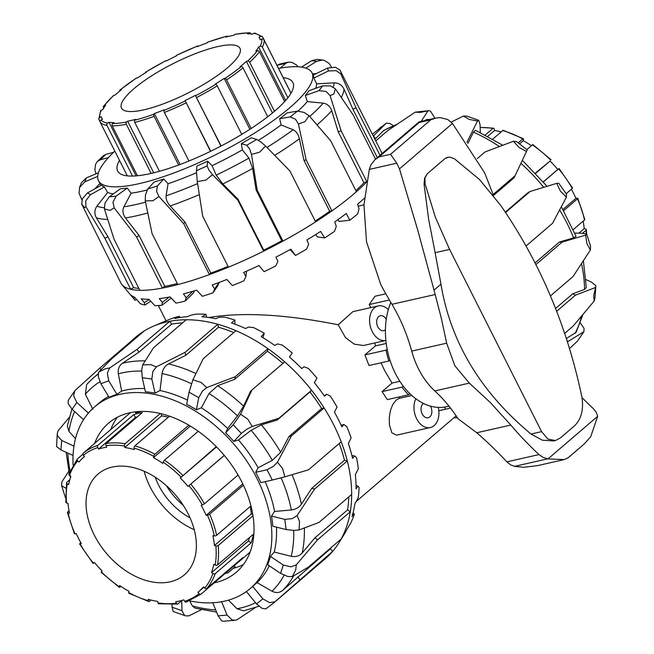 <?xml version="1.0" encoding="UTF-8"?>
<svg xmlns="http://www.w3.org/2000/svg" width="654" height="654" viewBox="0 0 654 654"><rect width="100%" height="100%" fill="white"/><g stroke="black" fill="none" stroke-linecap="round" stroke-linejoin="round"><path stroke-width="0.98" d="M399.414 396.872L399.054 398.4L396.152 400.109L392.735 404.507L390.389 410.589L389.253 417.922L389.424 424.855L391.86 432.858L396.577 435.155L430.34 427.528A17.674 12.164 -102.7 0 1 416.623 418.707A17.674 12.164 -102.7 0 1 415.862 398.76M438.262 407.393A17.674 12.164 -102.7 0 1 430.34 427.528M381.053 362.798L384.601 370.532L392.065 383.056L382.067 391.623L387.307 399.602L408.595 394.795A68.286 47.006 -102.7 0 1 405.227 391.117A68.286 47.006 -102.7 0 1 402.038 387.111L403.232 386.089M399.864 381.298L392.065 383.056M378.159 305.949L352.907 311.656L338.216 324.776L345.5 337.644L354.345 344.176L363.452 345.508L385.868 340.448A17.674 12.164 -102.7 0 1 372.24 331.603A17.674 12.164 -102.7 0 1 378.159 305.949A17.674 12.164 -102.7 0 1 388.304 309.702M338.216 324.776C285.675 314.345 242.536 311.925 208.781 317.517M385.835 293.793L375.004 296.237L369.24 304.551L370.793 307.617M374.799 342.941L375.461 345.884L364.924 354.918L368.987 365.521L388.86 361.033L389.947 360.101M385.427 329.779A7.652 5.273 -102.7 0 1 385.402 329.804A7.652 5.273 -102.7 0 1 383.743 330.654A7.652 5.273 -102.7 0 1 377.284 325.627A7.652 5.273 -102.7 0 1 378.707 316.569A7.652 5.273 -102.7 0 1 380.366 315.719A7.652 5.273 -102.7 0 1 386.244 319.422M430.397 406.093A7.652 5.273 -102.7 0 1 429.784 416.909A7.652 5.273 -102.7 0 1 428.133 417.759A7.652 5.273 -102.7 0 1 421.675 412.731A7.652 5.273 -102.7 0 1 423.097 403.673A7.652 5.273 -102.7 0 1 423.44 403.412M183.292 505.37A54.437 37.106 49.4 0 1 166.508 485.791A54.437 37.106 -130.6 0 0 183.292 505.37M387.152 349.195L386.048 350.143A68.286 47.006 77.3 0 0 388.86 361.033M409.903 393.667L408.595 394.795M444.606 407.082L445.652 409.151A68.286 47.006 77.3 0 0 447.377 408.807A68.286 47.006 77.3 0 0 450.418 407.965M369.24 304.551L389.392 299.998M386.22 343.456L375.461 345.884M364.924 354.918L386.048 350.143M382.067 391.623L402.038 387.111M411.873 395.507L399.054 398.4M438.809 410.696L445.652 409.151M155.211 477.191A54.437 37.106 -130.6 0 0 158.652 485.194A54.437 37.106 -130.6 0 0 190.061 517.845M144.158 471.264A66.348 45.224 -130.6 0 0 150.224 487.099A66.348 45.224 -130.6 0 0 194.23 529.683M94.274 535.062A66.348 45.224 -130.6 0 0 184.395 574.825A66.348 45.224 -130.6 0 0 188.164 513.84A66.348 45.224 -130.6 0 0 98.035 474.076A66.348 45.224 -130.6 0 0 94.274 535.062M234.394 565.563L235.039 566.846L228.426 572.512A3.401 2.346 -102.7 0 1 227.69 572.888A3.401 2.346 -102.7 0 1 226.652 572.798A3.401 2.346 -102.7 0 1 226.219 572.569M237.868 562.612A91.871 62.62 49.4 0 1 237.001 563.331L201.08 594.118A1.7 1.243 -129.1 0 1 199.045 593.628L197.958 592.32A88.47 60.299 -130.6 0 0 198.791 591.617A88.47 60.299 -130.6 0 0 203.533 586.826L204.735 588.028A1.7 1.234 40.1 0 0 206.877 588.42L242.789 557.633A91.871 62.62 49.4 0 1 237.868 562.612L248.267 553.693A91.871 62.62 -130.6 0 0 250.147 551.976M243.402 485.178L209.632 514.134A1.7 0.499 155.9 0 1 207.432 515.115L206.182 515.295A88.47 60.299 -130.6 0 0 201.179 505.379L204.424 503.833L238.056 475.008M252.992 515.736L218.207 545.559A1.7 0.899 174.6 0 1 215.853 545.959L214.438 545.55A88.47 60.299 -130.6 0 0 212.918 535.691L214.299 535.904A1.7 0.777 -12 0 0 216.621 535.315L250.956 505.885M217.48 565.015L253.4 534.228A91.871 62.62 49.4 0 1 251.12 542.861L215.207 573.64A1.7 1.161 -160.6 0 1 212.902 573.525L211.553 572.602A88.47 60.299 -130.6 0 0 213.752 564.296L215.141 565.056A1.7 1.087 10.4 0 0 217.48 565.015A91.871 62.62 -130.6 0 0 218.207 545.559M182.033 600.405L177.994 603.863A1.7 1.144 -98 0 1 177.569 604.067A1.7 1.144 -98 0 1 176.384 603.192L175.722 601.705A88.47 60.299 -130.6 0 0 183.831 599.873L184.657 601.32A1.7 1.194 72.4 0 0 186.112 602.13L201.064 594.134A1.7 1.243 -129.1 0 1 201.064 594.134M150.992 600.07L149.447 601.394A1.7 0.867 -73.9 0 1 148.842 601.59A1.7 0.867 -73.9 0 1 148.368 600.764L148.229 599.326A88.47 60.299 -130.6 0 0 157.647 601.427L157.966 602.906A1.7 0.973 98.9 0 0 158.644 603.781L177.569 604.067M120.745 586.278L119.796 587.096A1.7 0.458 -55.6 0 1 119.249 587.325A1.7 0.458 -55.6 0 1 119.265 586.728L119.674 585.551A88.47 60.299 -130.6 0 0 128.952 591.265L128.724 592.557A1.7 0.605 118.8 0 0 128.846 593.235L148.842 601.59M117.442 423.849A91.871 62.62 49.4 0 1 118.292 423.105A91.871 62.62 49.4 0 1 119.159 422.378L83.246 453.165A1.7 1.243 50.9 0 0 83.385 455.282L84.48 456.582A88.47 60.299 -130.6 0 0 83.638 457.285A88.47 60.299 -130.6 0 0 78.897 462.076L77.703 460.874A1.7 1.234 -139.9 0 1 77.344 458.969L68.874 474.003A1.7 1.161 19.4 0 0 69.528 475.376L70.885 476.3A88.47 60.299 -130.6 0 0 68.686 484.614L67.288 483.846A1.7 1.087 -169.6 0 1 66.561 482.726L65.833 502.288A1.7 0.899 -5.4 0 0 66.585 502.942L67.991 503.351A88.47 60.299 -130.6 0 0 69.512 513.21L68.139 512.998A1.7 0.777 168 0 1 67.419 512.54L74.392 533.672A1.7 0.499 -24.1 0 0 75.006 533.787L76.248 533.607A88.47 60.299 -130.6 0 0 81.26 543.523L79.567 543.924L80.794 542.689M214.438 545.55L251.299 513.962A88.47 60.299 -130.6 0 0 250.253 506.482M252.771 514.379L251.299 513.962M211.553 572.602L248.414 541.005A88.47 60.299 -130.6 0 0 249.493 537.58M251.12 542.861L248.414 541.005M237.001 563.331L236.642 562.906M79.567 543.924L93.138 563.486L94.397 562.473A88.47 60.299 -130.6 0 0 102.13 570.934L101.125 572.225L119.249 587.325M67.419 512.54A1.7 0.777 168 0 1 67.705 511.968L69.038 510.823M66.561 482.726A1.7 1.087 -169.6 0 1 66.839 482.268L69.806 479.725M77.344 458.969A1.7 1.234 -139.9 0 1 77.45 458.863L82.903 454.195M97.781 447.581A1.7 1.194 -107.6 0 1 97.904 445.325L133.825 414.538A91.871 62.62 49.4 0 1 142.245 412.633L106.332 443.42A1.7 1.144 82 0 0 106.054 445.717L106.716 447.197A88.47 60.299 -130.6 0 0 98.599 449.036L97.781 447.581A90.17 61.46 49.4 0 0 83.385 455.282M98.599 449.036L135.46 417.44L133.825 414.538M137.266 416.9A88.47 60.299 -130.6 0 0 135.46 417.44M169.517 416.189L134.879 445.889A1.7 0.867 106.1 0 0 134.07 448.137L134.201 449.576A88.47 60.299 -130.6 0 0 124.791 447.475L124.473 445.995A1.7 0.973 -81.1 0 1 125.102 443.706L160.328 413.508M124.791 447.475L161.652 415.879L161.186 413.712M168.299 417.236A88.47 60.299 -130.6 0 0 161.652 415.879M198.26 431.28L164.53 460.187A1.7 0.458 124.4 0 0 163.173 462.174L162.756 463.351A88.47 60.299 -130.6 0 0 153.477 457.636L153.715 456.353A1.7 0.605 -61.2 0 1 154.9 454.252L188.826 425.174M153.477 457.636L190.314 426.056M224.281 455.437L188.033 486.429A88.47 60.299 -130.6 0 0 180.3 477.968L216.27 446.633M180.3 477.968L216.539 446.911M188.033 486.429L224.24 455.388M141.738 411.407A91.871 62.62 -130.6 0 0 135.713 412.919L135.174 411.857M130.669 412.592A91.871 62.62 -130.6 0 0 128.683 414.195L118.292 423.105M206.182 515.295L242.798 483.911M583.147 221.134A88.47 60.299 49.4 0 1 584.194 228.614L585.6 229.014A1.7 0.899 174.6 0 1 586.352 229.668A1.7 0.899 174.6 0 1 586.066 230.233L582.493 233.298M573.272 229.603L584.488 219.989A1.7 0.777 -12 0 0 584.774 219.417L577.793 198.293A1.7 0.499 155.9 0 1 577.49 198.808L563.683 210.645M584.194 228.614L578.855 233.192M571.4 189.276A88.47 60.299 49.4 0 1 575.937 198.35L577.188 198.17A1.7 0.499 155.9 0 1 577.793 198.293M575.937 198.35L562.988 209.452M566.176 193.748L572.618 188.041L559.047 168.47L543.433 181.869M535.495 173.008L550.055 161.023A88.47 60.299 49.4 0 1 557.788 169.484L559.047 168.47M557.788 169.484L543.392 181.828M550.055 161.023L535.757 173.277M551.069 159.739L532.945 144.64A1.7 0.458 124.4 0 0 532.397 144.869L526.83 149.635M518.197 142.842L522.759 138.934A1.7 0.605 -61.2 0 1 523.339 138.722A1.7 0.605 -61.2 0 1 523.47 139.408L523.233 140.692A88.47 60.299 49.4 0 1 531.44 145.687M523.233 140.692L519.513 143.88M523.339 138.722L503.351 130.367A1.7 0.867 106.1 0 0 502.738 130.563L492.854 139.04M485.325 134.928L492.969 128.38A1.7 0.973 -81.1 0 1 493.549 128.184A1.7 0.973 -81.1 0 1 494.228 129.051L494.547 130.53A88.47 60.299 49.4 0 1 501.193 131.887M494.547 130.53L487.859 136.253M143.88 109.823A66.348 16.464 -26.8 0 0 210.13 80.434A66.348 16.464 -26.8 0 0 239.961 48.306A66.348 16.464 -26.8 0 0 217.602 46.63A66.348 16.464 -26.8 0 0 151.344 76.019A66.348 16.464 -26.8 0 0 121.513 108.139A66.348 16.464 -26.8 0 0 143.88 109.823M290.997 93.236L264.003 39.788A1.7 1.643 168.9 0 0 261.731 39.06L260.202 39.796A88.47 21.95 -26.8 0 0 259.703 38.333A88.47 21.95 -26.8 0 0 258.968 37.237L260.472 36.444A1.7 1.643 -40.4 0 1 262.507 36.812L254.888 33.125A1.7 1.561 99.8 0 0 253.858 33.329L252.477 34.18A88.47 21.95 -26.8 0 0 247.425 33.787L248.708 32.929A1.7 1.48 -89.8 0 1 250.727 33.55L250.94 33.967M262.507 36.812A1.7 1.643 -40.4 0 1 262.72 37.131L290.956 93.031A91.871 22.792 153.2 0 1 291.055 93.146M284.645 101.574L259.45 51.699A1.7 1.472 -143.3 0 0 257.267 50.75L255.82 51.265A88.47 21.95 -26.8 0 0 258.6 46.925L260.104 46.32A1.7 1.561 27.5 0 1 262.344 47.186L287.883 97.757M267.731 116.747L243.035 67.869A1.7 1.079 -129 0 0 241.154 66.618L240.018 66.839A88.47 21.95 -26.8 0 0 246.386 61.378L247.645 61.051A1.7 1.234 47.6 0 1 249.656 62.204L274.451 111.294M241.767 134.381L217.251 85.846A1.7 0.523 -121.5 0 0 215.845 84.26L215.182 84.145A88.47 21.95 -26.8 0 0 224.175 78.398L225.009 78.398A1.7 0.719 56.3 0 1 226.586 79.878L251.144 128.486M210.498 151.352L185.107 100.544A88.47 21.95 -26.8 0 0 195.35 95.386L221.134 145.989M178.648 165.004L154.091 116.379A1.7 0.736 -109.7 0 1 153.853 114.229L154.36 113.551A88.47 21.95 -26.8 0 0 164.301 109.766L163.982 110.379A1.7 0.54 68.1 0 0 164.407 112.455L188.932 160.998M151.148 173.416L126.336 124.301A1.7 1.243 -100.9 0 1 126.614 122.004L127.636 121.178A88.47 21.95 -26.8 0 0 135.754 119.347L134.887 120.14A1.7 1.095 75.6 0 0 134.765 122.396L159.462 171.291M258.6 46.925L285.643 100.454M246.386 61.378L272.448 112.978M224.175 78.398L249.885 129.304M195.35 95.386L220.954 146.087M185.107 100.544L210.711 151.246M154.36 113.551L180.087 164.465M127.636 121.178L153.715 172.811M132.558 176.065L106.978 125.429A1.7 1.561 -80.2 0 1 107.616 123.115L108.997 122.265A88.47 21.95 -26.8 0 0 114.058 122.666L112.774 123.516A1.7 1.48 90.2 0 0 112.235 125.846L137.446 175.762M108.997 122.265L136.081 175.885M100.103 121.848L98.967 119.6A1.7 1.643 -11.1 0 1 99.751 117.385L101.272 116.649A88.47 21.95 -26.8 0 0 101.771 118.112A88.47 21.95 -26.8 0 0 102.506 119.216L101.002 120.001A1.7 1.643 139.6 0 0 100.242 122.257L127.326 175.869M103.7 108.065L103.512 107.689A1.7 1.472 36.7 0 1 104.207 105.703L105.654 105.18A88.47 21.95 -26.8 0 0 102.874 109.52L101.378 110.125A1.7 1.561 -152.5 0 0 100.61 110.812L98.819 119.183M119.747 91.02A1.7 1.079 51 0 1 119.993 89.974A1.7 1.079 51 0 1 120.32 89.827L121.464 89.606A88.47 21.95 -26.8 0 0 115.088 95.067L113.829 95.394A1.7 1.234 -132.4 0 0 113.42 95.607L103.585 106.152M145.433 72.839A1.7 0.523 58.5 0 1 145.482 72.21A1.7 0.523 58.5 0 1 145.629 72.193L146.292 72.308A88.47 21.95 -26.8 0 0 137.307 78.055L136.465 78.047A1.7 0.719 -123.7 0 0 136.269 78.104L119.993 89.974M208.005 42.077A1.7 0.736 70.3 0 0 207.784 42.085A1.7 0.736 70.3 0 0 207.62 42.216L207.114 42.894A88.47 21.95 -26.8 0 0 197.181 46.679L197.492 46.074A1.7 0.54 -111.9 0 1 197.606 45.968L176.286 55.41L176.367 55.901A88.47 21.95 -26.8 0 0 166.132 61.059L165.805 60.748M197.606 45.968A1.7 0.54 -111.9 0 1 198.146 46.295M249.452 32.7L235.285 34.245A1.7 1.243 79.1 0 0 234.86 34.441L233.838 35.267A88.47 21.95 -26.8 0 0 225.728 37.098L226.586 36.313A1.7 1.095 -104.4 0 1 226.913 36.134A1.7 1.095 -104.4 0 1 227.911 36.559M445.096 158.481L427.324 173.719L424.634 178.043L424.062 184.126L428.574 218.869L435.131 252.689L449.592 249.427L541.594 431.648L547.839 439.055L555.426 440.543L560.364 437.959L574.653 425.705C581.39 418.928 583.801 409.388 581.905 397.092C567.01 326.15 539.967 262.303 500.8 205.528L479.496 179.523L454.416 158.758L449.396 157.017L445.096 158.481L447.655 157.197M427.324 173.719L424.936 177.986L425.092 183.897L435.392 217.324L449.592 249.427M564.165 459.607L537.457 465.64L523.879 467.291L514.494 466.351L510.512 464.814L506.85 461.847A272.203 185.548 -130.6 0 0 476.774 432.752L458.094 418.789A136.106 93.685 77.3 0 0 452.535 410.761A136.106 93.685 77.3 0 0 434.804 390.928A68.049 46.843 -102.7 0 1 420.955 373.401A68.049 46.843 -102.7 0 1 411.709 351.084A136.106 93.685 77.3 0 0 403.289 326.722A136.106 93.685 77.3 0 0 391.942 304.298A353.691 243.468 -102.7 0 1 380.751 284.515L366.51 241.8L363.959 204.98L369.306 169.402L370.81 165.086L375.02 159.601L379.132 156.87L390.561 154.287L396.749 163.198L399.471 168.879L417.767 230.216L434.035 290.139L441.286 318.13L446.657 343.187L454.841 365.749L469.351 383.121L490.091 402.275L510.807 425.067A238.179 162.347 -130.6 0 0 539.01 454.579L543.139 457.44L547.97 458.912L564.165 459.599L568.203 457.759L584.161 444.041L590.685 436.79L597.674 416.304L596.088 412.053L593.006 408.3A238.179 162.347 49.4 0 1 582.003 397.599M419.288 122.445L419.026 121.873L435.793 118.088L430.724 119.862L419.288 122.445L379.132 156.87M493.435 195.366L484.663 172.877L452.445 123.467L447.737 119.494L439.946 117.573L435.793 118.088M390.83 302.442A66.307 45.641 77.3 0 0 396.463 375.535A66.307 45.641 77.3 0 0 446.886 406.657L449.004 406.183M435.131 252.689L440.951 284.204C450.557 342.058 480.576 392.008 530.991 434.035L542.37 440.207L553.766 440.919L555.426 440.543M372.388 134.258L386.293 123.115L389.956 123.524L393.348 125.682M534.988 262.973L559.423 242.029L573.599 237.852L576.06 236.388L561.361 206.738M374.922 139.269L383.759 130.457M457.432 417.767A141.207 96.252 49.4 0 1 453.77 417.873M580.311 322.904L584.063 328.39L583.916 331.701L577.237 341.372L569.528 348.468M586.025 279.634L591.257 282.029L595.639 285.438L595.859 286.452L593.677 295.477L594.184 301.044L573.051 326.199L564.672 333.377M574.735 233.069L582.943 233.314L586.671 234.075L585.608 235.129L586.932 243.648L590.349 250.024L573.067 276.511L550.398 295.943M505.517 212.542L530.116 191.467L556.677 183.357L560.453 191.221L566.405 197.124L566.511 194.23M558.745 183.243L556.677 183.357M516.676 141.648L527.181 149.921L526.486 151.499L515.139 175.656L493.157 194.5M516.627 141.607L513.455 141.239L518.81 147.273L526.486 151.499M451.129 122.118L463.416 116.052L469.212 119.404L477.502 121.031L478.793 120.336L480.085 124.751L480.314 132.46M375.748 140.896L387.74 130.612L415.216 112.153L420.236 112.423L428.836 110.665L430.495 111.131L434.943 118.276M427.912 110.992L421.151 121.399M567.459 341.838L583.916 331.701M583.294 332.616L577.237 341.372M556.652 311.304L575.495 295.15L595.238 287.605M535.83 264.633L562.113 242.111L585.608 235.129M566.405 197.124L552.589 223.259L525.955 246.084M477.346 158.554L485.039 151.965L513.455 141.239M477.502 121.031L467.021 142.09M386.293 123.115L373.328 136.114M375.576 138.705L373.393 136.048M428.836 110.665L415.216 112.153M424.838 120.565L426.719 119.453L429.58 119.494M478.793 120.336L466.94 116.142L463.416 116.052M467.209 142.351L467.201 141.934M475.474 130.285L473.455 132.157L467.945 143.414M493.508 195.456L514.052 177.847L515.139 175.656M590.349 250.024L590.537 246.198M594.184 301.044L594.919 298.371L595.859 286.452M505.264 212.149L528.048 192.619L530.116 191.467M583.376 260.84L586.311 287.482L584.578 289.37L572.651 293.85L575.495 295.15M555.557 308.5L572.651 293.85M582.984 314.517L576.06 332.363L566.397 338.559M567.051 340.579L567.958 341.404M559.423 242.029L562.113 242.111M81.75 204.212L84.595 207.531L85.919 206.754L104.942 238.342L107.918 236.691L96.408 217.823C94.192 213.793 94.356 209.909 96.915 206.182L107.648 192.505L104.403 186.97A119.6 29.675 -26.8 0 1 101.476 185.18L87.505 192.914L82.33 198.816L81.75 204.212L121.055 283.386A145.801 36.174 -26.8 0 0 121.906 284.58A145.801 36.174 -26.8 0 0 130.677 289.281A145.801 36.174 -26.8 0 0 139.842 290.319L114.107 239.38L104.395 208.847L110.085 210.416L114.164 207.882L112.97 202.282L116.11 196.151L109.243 196.838L120.385 188.777A119.6 29.675 -26.8 0 0 127.252 188.099L131.119 193.224A119.6 29.675 -26.8 0 0 142.531 191.074A119.6 29.675 -26.8 0 0 147.027 190.003M131.119 193.224L123.9 206.803C122.265 210.49 122.788 214.201 125.47 217.946L139.04 235.415L136.67 237.132L162.405 288.071A145.801 36.174 -26.8 0 0 169.885 286.526A145.801 36.174 -26.8 0 0 177.831 284.588A145.801 36.174 -26.8 0 0 209.427 274.59A145.801 36.174 -26.8 0 0 228.45 267.184A145.801 36.174 -26.8 0 0 263.627 251.169A145.801 36.174 -26.8 0 0 282.953 241.122A145.801 36.174 -26.8 0 0 315.62 221.853A145.801 36.174 -26.8 0 0 331.905 210.899A145.801 36.174 -26.8 0 0 354.043 193.78A145.801 36.174 -26.8 0 0 356.422 191.72A145.801 36.174 -26.8 0 0 366.51 182.114M177.831 284.588L152.096 233.65L145.262 200.852L152.979 200.721L158.947 196.527L156.584 191.426L157.377 185.957L147.755 188.998L154.156 182.016A119.6 29.675 -26.8 0 0 163.77 178.975L168.053 183.733A119.6 29.675 -26.8 0 0 196.388 172.754M228.45 267.184L202.715 216.245L197.287 181.591L205.863 180.12L212.517 174.659L209.01 170.187L207.105 165.887L196.396 170.759L196.936 166.059A119.6 29.675 -26.8 0 0 207.645 161.186L212.059 165.658A119.6 29.675 -26.8 0 0 242.364 149.897L241.342 143.659A119.6 29.675 -26.8 0 0 251.283 137.798L256.695 139.408L246.746 145.27L249.689 149.038L251.471 154.401L259.597 152.178L265.614 146.055L289.886 170.915L315.62 221.853M258.477 140.308A119.6 29.675 -26.8 0 0 281.081 124.955L279.691 118.701A119.6 29.675 -26.8 0 0 287.147 112.856L297.57 111.098L290.106 116.935L295.485 119.192L298.445 123.982L304.887 121.726L309.064 115.676L330.687 140.773L356.422 191.72M298.069 111.033A119.6 29.675 -26.8 0 0 307.323 101.599L305.344 95.484A119.6 29.675 -26.8 0 0 309.031 90.685L322.659 85.854L318.972 90.661L326.084 91.462L330.09 95.59L333.9 94.029L335.339 88.756L353.242 115.03L375.535 159.159M315.768 88.298A119.6 29.675 -26.8 0 0 316.569 83.867L313.871 78.039A119.6 29.675 -26.8 0 0 313.152 75.104L327.638 68.041L328.357 70.984L336.197 70.64L340.938 74.147L341.617 73.869L339.908 69.962L335.363 67.239L327.638 68.041M114.818 151.115A119.6 29.675 -26.8 0 0 98.509 180.692A119.6 29.675 -26.8 0 0 138.82 183.725A119.6 29.675 -26.8 0 0 258.24 130.751A119.6 29.675 -26.8 0 0 312.015 72.847A119.6 29.675 -26.8 0 0 278.53 68.417M283.198 77.662A98.165 24.353 153.2 0 1 292.878 82.51A98.165 24.353 153.2 0 1 274.713 111.074A98.165 24.353 153.2 0 1 181.665 163.868A98.165 24.353 153.2 0 1 117.638 171.029A98.165 24.353 153.2 0 1 119.486 160.361M309.064 115.676L304.126 112.431L297.57 111.098M335.339 88.756L330.36 85.895L322.659 85.854M322.504 60.021L316.986 59.391L311.631 60.74L316.642 61.304L322.504 60.021L324.082 60.331L329.101 63.348L331.349 66.953M288.185 62.146L279.487 64.117L277.419 65.212L285.839 63.307L288.185 62.146L291.823 62.302L296.638 65.065L297.979 66.765M139.04 235.415L164.775 286.354A142.4 35.324 -26.8 0 0 171.781 284.899A142.4 35.324 -26.8 0 0 177.324 283.574M307.323 101.599L323.231 103.144C327.352 103.839 330.18 106.349 331.717 110.698L338.224 131.846L341.118 130.816L330.09 95.59M171.209 298.118L161.947 305.246L162.266 302.442L159.298 298.592A143.12 35.504 -26.8 0 0 170.056 296.908L176.008 303.121A141.207 35.03 -26.8 0 0 181.354 301.984A141.207 35.03 -26.8 0 0 185.164 301.093L186.21 297.774L183.447 293.883A143.12 35.504 -26.8 0 0 196.576 290.163L202.38 296.287A141.207 35.03 -26.8 0 0 213.073 292.771L214.692 288.962L212.166 284.989A143.12 35.504 -26.8 0 0 226.84 279.479L232.366 285.577A141.207 35.03 -26.8 0 0 243.917 280.795L245.912 276.56L243.648 272.481A143.12 35.504 -26.8 0 0 258.943 265.524L264.069 271.68A141.207 35.03 -26.8 0 0 275.759 265.933L277.917 261.347L275.906 257.145A143.12 35.504 -26.8 0 0 290.858 249.166L295.51 255.452A141.207 35.03 -26.8 0 0 306.595 249.109L308.688 244.277L306.922 239.928A143.12 35.504 -26.8 0 0 320.599 231.442L324.703 237.933A141.207 35.03 -26.8 0 0 334.496 231.385L336.287 226.423L334.742 221.935A143.12 35.504 -26.8 0 0 346.277 213.466L349.816 220.21A141.207 35.03 -26.8 0 0 357.697 213.874L358.997 208.904L357.615 204.277A143.12 35.504 -26.8 0 0 364.392 198.187M381.748 153.322L381.854 153.747A145.801 36.174 -26.8 0 0 381.748 153.322A145.801 36.174 -26.8 0 0 381.029 151.352L339.908 69.962M265.614 146.055L261.199 142.245L256.695 139.408M196.396 170.759L197.287 181.591M147.755 188.998L145.441 194.949L145.262 200.852M109.243 196.838L105.016 203.075L104.395 208.847M85.919 206.754L85.723 200.892L90.432 194.704L87.505 192.914M81.954 199.985L79.093 193.355L79.551 187.485L84.799 181.869L86.312 177.913L81.309 182.899M96.007 173.809L94.863 169.991L95.525 164.383L97.462 161.407L100.168 159.862L105.866 154.418L103.389 155.758L97.462 161.407M315.203 221.036A142.4 35.324 -26.8 0 0 329.69 211.275L331.905 210.899L306.17 159.96L298.445 123.982M212.059 165.658L216.172 175.141L222.793 183.938L238.007 199.225L263.742 250.171A142.4 35.324 -26.8 0 0 281.8 240.778L282.953 241.122L257.218 190.183L251.471 154.401M366.649 181.346L341.118 130.816M212.517 174.659L237.893 200.23L263.627 251.169L263.742 250.171M380.023 155.309L356.013 107.779L340.938 74.147M158.947 196.527L183.7 223.652L209.427 274.59L210.792 273.102A142.4 35.324 -26.8 0 0 228.05 266.391M139.842 290.319A145.801 36.174 -26.8 0 0 162.405 288.071L164.775 286.354M114.164 207.882L136.67 237.132M104.942 238.342L130.677 289.281L133.645 287.637A142.4 35.324 -26.8 0 0 138.885 288.422M108.417 157.598L100.168 159.862M99.931 183.521L94.781 188.883M97.683 176.417L84.799 181.869M104.403 186.97L90.432 194.704M107.918 236.691L133.645 287.637M127.252 188.099L116.11 196.151M168.053 183.733L166.083 195.824C165.789 199.11 167.154 202.495 170.179 205.961L185.057 222.164L183.7 223.652M163.77 178.975L157.377 185.957M185.057 222.164L210.792 273.102M238.007 199.225L237.893 200.23M207.645 161.186L207.105 165.887M329.69 211.275L303.955 160.336L306.17 159.96M279.691 118.701L290.106 116.935M303.955 160.336L299.401 138.762C298.322 134.283 296.221 131.291 293.115 129.77L281.081 124.955M245.912 276.56L246.533 271.214M219.213 282.422L217.708 285.814L213.073 292.771M214.692 288.962L219.008 282.495M194.312 290.85L193.543 292.894L185.164 301.093M186.21 297.774L192.84 291.292M150.722 301.2L144.886 304.977L144.346 302.663L141.223 298.829A143.12 35.504 -26.8 0 0 148.94 299.279L154.9 305.663A141.207 35.03 -26.8 0 0 161.947 305.246M136.572 299.434L135.035 300.284L130.367 294.578A143.12 35.504 -26.8 0 0 134.552 297.137L140.381 303.75A141.207 35.03 -26.8 0 0 144.886 304.977M363.967 204.759L358.196 206.239M349.816 220.21L339.132 221.436L337.897 219.687M324.703 237.933L317.403 236.879L315.686 234.557M295.51 255.452L290.09 249.591M162.266 302.442L169.247 297.063M144.346 302.663L149.186 299.548M133.596 298.437L135.01 297.66M121.906 284.58L134.879 300.112A141.207 35.03 -26.8 0 0 135.035 300.284M355.858 190.608A142.4 35.324 -26.8 0 0 363.951 182.785L338.224 131.846M316.569 83.867L334.088 82.854C338.649 82.878 341.96 84.946 344.004 89.075L352.931 109.283L356.013 107.779M377.342 157.606L352.931 109.283M242.364 149.897L248.929 158.105L252.665 168.405L256.066 189.84L257.218 190.183M281.8 240.778L256.066 189.84M241.342 143.659L246.746 145.27M98.402 172.795L86.312 177.913M113.567 152.308L105.866 154.418M280.223 68.122L285.839 63.307M301.502 67.109L311.631 60.74M305.819 68.106L316.642 61.304M313.871 78.039L328.357 70.984M305.344 95.484L318.972 90.661M316.536 73.452L312.612 74.025M366.551 181.861L363.951 182.785M107.648 192.505A119.6 29.675 -26.8 0 0 113.346 193.87M189.619 600.871A119.6 81.521 -130.6 0 0 250.245 588.526L251.569 587.39A119.6 81.521 -130.6 0 0 252.673 586.417L257.038 582.608A119.6 81.521 -130.6 0 0 269.276 565.8M246.378 591.551L256.499 603.887L262.229 608.433L265.892 608.841L273.609 603.004L325.324 558.671A145.801 99.383 -130.6 0 0 332.567 551.445A145.801 99.383 -130.6 0 0 339.034 542.656A145.801 99.383 -130.6 0 0 341.167 539.002L308.443 567.059L292.338 576.648L295.755 569.814L296.295 564.835L290.965 566.838L283.329 565.056L280.55 573.362L267.666 564.713A119.6 81.521 -130.6 0 0 270.445 556.407L274.214 552.082A119.6 81.521 -130.6 0 0 276.47 527.149M341.167 539.002A145.801 99.383 -130.6 0 0 350.307 511.714A145.801 99.383 -130.6 0 0 351.672 494.408L318.939 522.464L299.041 529.953L299.54 521.704L297.161 515.475L292.305 518.63L284.801 519.374L286.125 529.552L272.824 526.233A119.6 81.521 -130.6 0 0 271.5 516.055L274.59 511.461A119.6 81.521 -130.6 0 0 265.132 481.663M272.268 480.052L260.848 482.627A119.6 81.521 -130.6 0 0 258.355 477.461A119.6 81.521 -130.6 0 0 255.649 472.335L267.069 469.752L272.268 480.052L284.85 476.831L282.561 468.411L277.451 462.182L291.39 436.005L324.114 407.957A145.801 99.383 -130.6 0 0 311.598 390.234L278.866 418.29L252.199 426.473L247.735 419.149L240.566 414.186L251.994 389.923L284.719 361.875A145.801 99.383 -130.6 0 0 267.944 348.672L235.219 376.72L206.754 387.577L201.105 382.435L192.897 379.786L203.206 358.735L235.939 330.679A145.801 99.383 -130.6 0 0 217.815 324.27L185.09 352.326L156.363 366.869L150.714 364.613L142.678 364.916L153.477 347.822L186.202 319.765A145.801 99.383 -130.6 0 0 169.868 321.261L137.136 349.318L109.741 367.932L105.286 368.774L98.599 372.159L111.393 359.079L144.117 331.022A145.801 99.383 -130.6 0 0 132.386 340.162L99.661 368.218L74.957 390.585L68.269 400.256L68.13 403.575L72.12 409.281L76.82 402.488L73.567 395.695L74.957 390.585M250.245 588.526A119.6 81.521 -130.6 0 0 257.03 478.589A119.6 81.521 -130.6 0 0 94.568 406.911A119.6 81.521 -130.6 0 0 73.101 464.937M94.707 443.338A98.165 66.912 49.4 0 1 108.523 423.187A98.165 66.912 49.4 0 1 129.533 412.837A98.165 66.912 49.4 0 1 233.445 467.651A98.165 66.912 49.4 0 1 236.29 572.25A98.165 66.912 49.4 0 1 215.28 582.6A98.165 66.912 49.4 0 1 214.267 582.82M243.525 564.427A98.165 66.912 49.4 0 1 233.282 568.351M232.031 619.886L227.061 615.046L218.142 615.864L221.698 620.826L223.349 621.292L235.056 620.221L232.031 619.886M273.609 603.004L275.007 601.737L269.652 602.653L262.908 598.892L256.499 603.887M280.55 573.362L287.744 576.46L292.338 576.648M286.125 529.552L293.834 530.419L299.041 529.953M277.451 462.182L273.421 466.359L267.069 469.752M240.566 414.186L233.192 424.773L241.375 433.406L247.065 429.073L252.199 426.473M192.897 379.786L189.039 392.212L198.783 397.681L202.29 391.28L206.754 387.577M142.678 364.916L141.722 369.87L142.237 377.693L151.859 379.058L152.864 371.456L156.363 366.869M339.034 542.656L343.652 535.242A143.12 97.552 -130.6 0 0 346.996 529.274L350.757 523.028A141.207 96.252 -130.6 0 0 354.321 514.306L353.945 513.529L352.048 516.513A143.12 97.552 -130.6 0 0 354.869 503.923L358.204 497.808A141.207 96.252 -130.6 0 0 359.111 487.508L357.934 486.151L356.054 488.898A143.12 97.552 -130.6 0 0 355.343 474.698L358.327 468.836A141.207 96.252 -130.6 0 0 356.52 457.612L354.509 455.863L352.58 458.364A143.12 97.552 -130.6 0 0 348.378 443.437L351.133 437.951A141.207 96.252 -130.6 0 0 346.726 426.498L343.873 424.569L341.854 426.817A143.12 97.552 -130.6 0 0 338.314 419.418A143.12 97.552 -130.6 0 0 334.423 412.102L337.063 407.074A141.207 96.252 -130.6 0 0 330.335 396.128L326.714 394.239L324.539 396.242A143.12 97.552 -130.6 0 0 314.345 382.672L317.01 378.167A141.207 96.252 -130.6 0 0 308.377 368.406L304.094 366.771L301.731 368.562A143.12 97.552 -130.6 0 0 289.42 356.978L292.232 353.029A141.207 96.252 -130.6 0 0 282.242 345.067L277.435 343.898L274.852 345.516A143.12 97.552 -130.6 0 0 261.191 336.655L264.281 333.254L262.924 337.685M351.672 494.408A145.801 99.383 -130.6 0 0 347.315 460.956A145.801 99.383 -130.6 0 0 341.208 441.785A145.801 99.383 -130.6 0 0 333.597 424.659A145.801 99.383 -130.6 0 0 324.114 407.957L321.686 408.505A142.4 97.062 -130.6 0 0 309.988 391.95L277.255 419.999L261.338 424.838L251.087 430.291L238.481 439.979L233.805 441.442L241.375 433.406M184.624 615.545L182 610.713L172.1 607.214L173.155 611.49L184.624 615.545M65.809 488.178L61.656 485.759L61.836 481.933L68.817 471.117M57.266 433.586L56.546 446.527L60.936 449.936L61.68 440.485L57.413 435.58L57.266 433.586L58.01 430.912L69.201 417.44M98.599 372.159L98.255 376.459L100.888 383.734L108.719 380.759L107.33 373.017L109.741 367.932M182.556 322.888A142.4 97.062 -130.6 0 0 171.61 324.155L169.868 321.261A145.801 99.383 -130.6 0 0 166.754 321.907A145.801 99.383 -130.6 0 0 153.469 326.174A145.801 99.383 -130.6 0 0 144.117 331.022M235.056 620.221L236.969 619.804L255.183 607.68M185.245 615.823L188.769 615.904L201.309 609.716M275.007 601.737L332.567 551.445L330.393 548.796A142.4 97.062 -130.6 0 0 331.946 546.908M296.295 564.835L317.582 539.763L350.307 511.714L347.568 509.875A142.4 97.062 -130.6 0 0 348.786 496.885M297.161 515.475L314.59 489.012L347.315 460.956L344.486 460.252A142.4 97.062 -130.6 0 0 339.213 443.494M341.208 441.785L308.484 469.842L284.85 476.831M309.988 391.95L311.598 390.234A145.801 99.383 -130.6 0 0 284.719 361.875M282.92 363.42A142.4 97.062 -130.6 0 0 267.437 351.247L267.944 348.672A145.801 99.383 -130.6 0 0 235.939 330.679M233.748 332.551A142.4 97.062 -130.6 0 0 218.493 327.262L217.815 324.27A145.801 99.383 -130.6 0 0 186.202 319.765M171.61 324.155L138.885 352.212L122.404 363.264C119.077 365.749 117.72 369.257 118.333 373.786L121.652 391.067L116.927 394.37A119.6 81.521 -130.6 0 0 109.087 397.346L100.888 383.734M83.532 419.713L72.12 409.281M233.805 441.442A119.6 81.521 -130.6 0 0 225.63 432.809L227.649 428.542L237.459 415.903L243.59 406.118L250.384 391.632L251.994 389.923M73.052 455.47L60.936 449.936M255.649 472.335L258.126 467.765L272.317 460.326L280.689 452.225L288.962 436.553L321.686 408.505M288.962 436.553L291.39 436.005M274.59 511.461L291.341 509.981C295.731 509.384 299.082 507.455 301.412 504.185L311.762 488.301L344.486 460.252M311.762 488.301L314.59 489.012M274.214 552.082L291.234 556.284C295.731 557.134 299.377 556.047 302.181 553.014L314.836 537.923L347.568 509.875M314.836 537.923L317.582 539.763M257.038 582.608L272.023 591.224C276.029 593.227 279.642 592.9 282.863 590.268L330.393 548.796M297.668 576.844L299.843 579.501M195.096 608.155L192.292 605.874L189.709 600.887M181.706 600.683L182 610.713M212.754 602.767L218.142 615.864M354.509 455.863L351.942 455.666M357.934 486.151L356.038 485.521M353.945 513.529L353.029 512.998M264.281 333.254A141.207 96.252 -130.6 0 0 253.556 327.589L248.422 327.057L245.602 328.553A143.12 97.552 -130.6 0 0 231.459 322.962L234.917 320.068A141.207 96.252 -130.6 0 0 224.134 317.059L218.877 317.304L215.812 318.735A143.12 97.552 -130.6 0 0 202.07 316.773L205.977 314.312A141.207 96.252 -130.6 0 0 195.824 314.149L190.649 315.253L187.363 316.683A143.12 97.552 -130.6 0 0 174.88 318.473L179.294 316.34L179.834 317.533M205.977 314.312L206.639 317.239M234.917 320.068L234.86 324.155M179.294 316.34A141.207 96.252 -130.6 0 0 170.4 319.029L162.028 322.52A143.12 97.552 -130.6 0 0 161.505 322.749L153.469 326.174M326.714 394.239L324.245 395.817M343.873 424.569L341.11 425.19M258.837 606.283L243.672 610.82L237.026 608.768L228.45 600.151M227.649 428.542A119.6 81.521 -130.6 0 0 201.342 407.834L209.018 393.52L217.668 385.705L234.712 379.295L235.219 376.72M267.437 351.247L234.712 379.295M187.469 400.109A119.6 81.521 -130.6 0 0 160.017 390.536L162.061 373.532C162.821 369.109 164.972 365.905 168.528 363.926L185.761 355.318L185.09 352.326M218.493 327.262L185.761 355.318M92.884 409.339L85.388 394.231L86.639 384.495M75.488 438.646L68.923 431.346L67.362 425.958L71.883 409.061M70.485 477.485L69.831 475.581M172.027 604.574L172.1 607.214M73.976 446.102L61.68 440.485M88.413 413.083L76.82 402.488M101.084 369.518L99.661 368.218M116.927 394.37L108.719 380.759M138.885 352.212L137.136 349.318M160.017 390.536L155.039 393.136L151.859 379.058M155.039 393.136A119.6 81.521 -130.6 0 0 145.417 391.762L142.237 377.693M201.342 407.834L196.38 409.78L198.783 397.681M196.38 409.78A119.6 81.521 -130.6 0 0 186.635 404.303L189.039 392.212M277.255 419.999L278.866 418.29M225.63 432.809L233.192 424.773M271.5 516.055L284.801 519.374M270.445 556.407L283.329 565.056M252.673 586.417L262.908 598.892M221.6 601.745L227.061 615.046M110.771 429.564A98.165 66.912 49.4 0 1 117.36 417.236M132.386 340.162L132.901 340.636M258.126 467.765A119.6 81.521 -130.6 0 0 238.481 439.979M144.697 388.574A119.6 81.521 -130.6 0 0 121.652 391.067M108.539 396.43A119.6 81.521 -130.6 0 0 99.294 402.864L94.568 406.911M216.621 535.315A91.871 62.62 -130.6 0 0 209.632 514.134M206.877 588.42A91.871 62.62 -130.6 0 0 215.207 573.64M97.904 445.325A91.871 62.62 -130.6 0 0 83.246 453.165M125.102 443.706A91.871 62.62 -130.6 0 0 106.332 443.42M154.9 454.252A91.871 62.62 -130.6 0 0 134.879 445.889M182.752 475.368A91.871 62.62 -130.6 0 0 164.53 460.187M204.424 503.833A91.871 62.62 -130.6 0 0 190.78 484.156M188.932 485.693A90.17 61.46 49.4 0 1 202.331 505.011M163.173 462.174A90.17 61.46 49.4 0 1 181.052 477.077M134.07 448.137A90.17 61.46 49.4 0 1 153.715 456.353M106.054 445.717A90.17 61.46 49.4 0 1 124.473 445.995M69.528 475.376A90.17 61.46 49.4 0 1 77.703 460.874M66.585 502.942A90.17 61.46 49.4 0 1 67.288 483.846M75.006 533.787A90.17 61.46 49.4 0 1 68.139 512.998M93.497 563.208A90.17 61.46 49.4 0 1 80.107 543.891M119.265 586.728A90.17 61.46 49.4 0 1 101.378 571.833M148.368 600.764A90.17 61.46 49.4 0 1 128.724 592.557M176.384 603.192A90.17 61.46 49.4 0 1 157.966 602.906M199.045 593.628A90.17 61.46 49.4 0 1 184.657 601.32M212.902 573.525A90.17 61.46 49.4 0 1 204.735 588.028M215.853 545.959A90.17 61.46 49.4 0 1 215.141 565.056M207.432 515.115A90.17 61.46 49.4 0 1 214.299 535.904M586.066 230.233A91.871 62.62 49.4 0 1 586.319 233.805M577.49 198.808A91.871 62.62 49.4 0 1 584.488 219.989M558.647 168.83A91.871 62.62 49.4 0 1 572.291 188.507M532.397 144.869A91.871 62.62 49.4 0 1 550.611 160.05M502.738 130.563A91.871 62.62 49.4 0 1 522.759 138.934M480.167 127.571A91.871 62.62 49.4 0 1 492.969 128.38M262.344 47.186A91.871 22.792 -26.8 0 0 264.003 39.788M249.656 62.204A91.871 22.792 -26.8 0 0 259.45 51.699M226.586 79.878A91.871 22.792 -26.8 0 0 243.035 67.869M196.65 97.52A91.871 22.792 -26.8 0 0 217.251 85.846M164.407 112.455A91.871 22.792 -26.8 0 0 186.014 102.874M134.765 122.396A91.871 22.792 -26.8 0 0 154.091 116.379M112.235 125.846A91.871 22.792 -26.8 0 0 126.336 124.301M100.242 122.257A91.871 22.792 -26.8 0 0 106.978 125.429M207.62 42.216A90.17 22.367 153.2 0 1 226.586 36.313M176.286 55.467A90.17 22.367 153.2 0 1 197.492 46.074M145.629 72.193A90.17 22.367 153.2 0 1 165.846 60.732M120.32 89.827A90.17 22.367 153.2 0 1 136.465 78.047M104.207 105.703A90.17 22.367 153.2 0 1 113.829 95.394M99.751 117.385A90.17 22.367 153.2 0 1 101.378 110.125M107.616 123.115A90.17 22.367 153.2 0 1 101.002 120.001M126.614 122.004A90.17 22.367 153.2 0 1 112.774 123.516M153.853 114.229A90.17 22.367 153.2 0 1 134.887 120.14M185.188 100.978A90.17 22.367 153.2 0 1 163.982 110.379M215.845 84.26A90.17 22.367 153.2 0 1 195.628 95.721M241.154 66.618A90.17 22.367 153.2 0 1 225.009 78.398M257.267 50.75A90.17 22.367 153.2 0 1 247.645 61.051M261.731 39.06A90.17 22.367 153.2 0 1 260.104 46.32M253.858 33.329A90.17 22.367 153.2 0 1 260.472 36.444M234.86 34.441A90.17 22.367 153.2 0 1 248.708 32.929M424.062 184.126L425.092 183.897M434.804 390.928L469.351 383.121M391.942 304.298L435.188 294.521M369.306 169.402L396.749 163.198M514.494 466.351L547.611 458.863M597.674 416.304L547.97 458.912M440.951 284.204L434.035 290.139M476.774 432.752L510.807 425.067M506.85 461.847L539.01 454.579M411.709 351.084L446.657 343.187M430.724 119.862L390.561 154.287M452.445 123.467L399.471 168.879M584.161 444.041L567.664 458.184M530.991 434.035L541.594 431.648M559.652 209.983A142.4 97.062 49.4 0 1 566.944 223.12A142.4 97.062 49.4 0 1 573.599 237.852M383.228 130.865A142.4 97.062 49.4 0 1 395.825 125.086M473.455 132.157A142.4 97.062 49.4 0 1 499.337 146.512M520.936 163.328A142.4 97.062 49.4 0 1 543.703 187.306M581.537 263.668A142.4 97.062 49.4 0 1 584.578 289.37M581.594 316.176A142.4 97.062 49.4 0 1 575.095 333.377M145.523 202.151A135.942 33.73 153.2 0 1 136.277 204.449A135.942 33.73 153.2 0 1 123.9 206.803M125.47 217.946A142.4 35.324 -26.8 0 0 136.841 215.73A142.4 35.324 -26.8 0 0 147.747 212.991M317.043 124.857A142.4 35.324 -26.8 0 0 331.717 110.698M323.231 103.144A135.942 33.73 153.2 0 1 309.743 116.453M274.737 155.374A142.4 35.324 -26.8 0 0 299.401 138.762M293.115 129.77A135.942 33.73 153.2 0 1 266.963 147.428M341.339 97.421A142.4 35.324 -26.8 0 0 344.004 89.075M334.088 82.854A135.942 33.73 153.2 0 1 333.311 87.235M96.408 217.823A142.4 35.324 -26.8 0 0 107.681 219.442M104.329 207.759A135.942 33.73 153.2 0 1 96.915 206.182M170.179 205.961A142.4 35.324 -26.8 0 0 199.323 194.622M197.598 183.578A135.942 33.73 153.2 0 1 166.083 195.824M222.793 183.938A142.4 35.324 -26.8 0 0 252.665 168.405M248.929 158.105A135.942 33.73 153.2 0 1 216.172 175.141M118.333 373.786A135.942 92.664 49.4 0 1 121.342 373.042A135.942 92.664 49.4 0 1 141.656 371.063M145.18 360.869A142.4 97.062 -130.6 0 0 123.802 362.937A142.4 97.062 -130.6 0 0 122.404 363.264M255.559 602.743A135.942 92.664 49.4 0 1 240.1 608.138A135.942 92.664 49.4 0 1 237.026 608.768M215.706 609.945A135.942 92.664 49.4 0 1 192.292 605.874M282.863 590.268A142.4 97.062 -130.6 0 0 293.613 575.921M284.073 575.267A135.942 92.664 49.4 0 1 272.023 591.224M302.181 553.014A142.4 97.062 -130.6 0 0 304.347 527.999M293.711 530.419A135.942 92.664 49.4 0 1 291.234 556.284M301.412 504.185A142.4 97.062 -130.6 0 0 292.036 474.714M281.138 477.845A135.942 92.664 49.4 0 1 291.341 509.981M280.689 452.225A142.4 97.062 -130.6 0 0 261.338 424.838M251.087 430.291A135.942 92.664 49.4 0 1 272.317 460.326M243.59 406.118A142.4 97.062 -130.6 0 0 217.668 385.705M209.018 393.52A135.942 92.664 49.4 0 1 237.459 415.903M195.93 373.548A142.4 97.062 -130.6 0 0 168.528 363.926M162.061 373.532A135.942 92.664 49.4 0 1 191.409 383.734M98.174 374.17A142.4 97.062 -130.6 0 0 93.326 377.955L86.639 384.487M85.388 394.231A135.942 92.664 49.4 0 1 99.849 381.781M68.923 431.346A135.942 92.664 49.4 0 1 74.621 411.562M70.06 470.945A135.942 92.664 49.4 0 1 67.836 453.091M356.177 501.528L456.14 415.846M158.325 305.532L166.042 320.812M438.818 410.745L447.377 408.807M227.69 572.888L225.189 573.46M203.925 587.218L198.791 591.617M84.472 456.574L83.638 457.285M493.549 128.184L480.167 127.391M586.646 234.042L586.352 229.668M260.398 39.706L259.703 38.333M102.367 119.29L101.771 118.112M207.784 42.085L226.913 36.134M145.482 72.21L165.805 60.691M375.02 159.601L419.026 121.873M397.011 124.285L383.759 130.448M558.729 183.21L566.568 194.312M586.703 234.148L590.627 246.468M475.483 130.285L502.754 145.229M522.342 160.328L547.046 186.284M379.835 127.931L381.249 126.827M312.015 72.847L313.152 75.104M81.358 182.785L79.608 187.346M98.509 180.692L100.92 185.483M61.558 485.497L65.482 497.808M195.096 608.163L216.597 612.111M93.326 377.955L98.206 373.761M66.16 452.323L69.226 473.014M270.944 605.13L272.358 604.026"/></g></svg>
